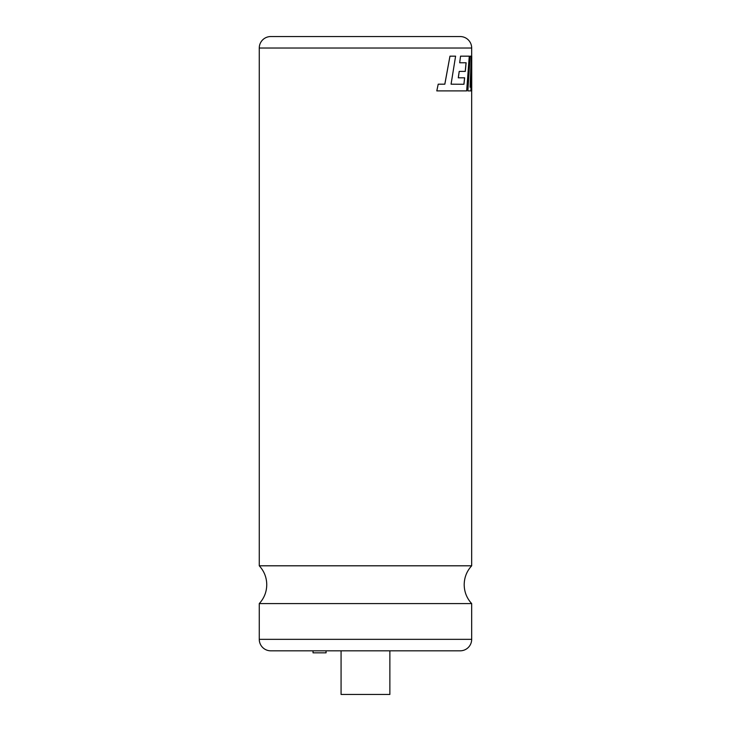 <?xml version="1.0" encoding="UTF-8"?>
<svg xmlns="http://www.w3.org/2000/svg" width="731" height="731" viewBox="0 0 731 731"><rect width="100%" height="100%" fill="white"/><g stroke="black" fill="none" stroke-linecap="round" stroke-linejoin="round"><path stroke-width="1.1" d="M270.744 36.55L460.192 36.55L270.744 36.55A11.486 11.486 0 0 0 259.267 48.036L259.267 565.803L471.678 565.803L471.678 90.891M259.267 639.342L471.678 639.342A11.486 11.486 0 0 1 460.192 650.818L389.87 650.818L389.87 694.45L341.075 694.45L341.075 650.818L326.063 650.818L326.063 652.829L313.032 652.829L313.032 650.818L270.744 650.818A11.486 11.486 0 0 1 259.267 639.342L259.267 603.587L471.678 603.587C466.78 598.241 464.286 591.936 464.194 584.69C464.286 577.444 466.78 571.149 471.678 565.803M464.596 77.815L463.902 84.275M459.214 71.4L458.282 77.815L464.651 77.815L463.957 84.275L451.073 84.184L455.596 56.168L449.967 56.168L444.85 84.184L438.216 84.184L436.8 90.891L466.661 90.891L469.265 56.168L460.539 56.168L459.689 62.775L466.113 62.775L465.291 71.4L459.214 71.4L458.337 77.815M466.058 62.775L465.236 71.4M460.539 56.168L459.689 62.775M438.216 84.184L436.8 90.891M449.967 56.168L444.804 84.184M471.669 71.282L471.733 90.891L471.733 56.168L470.06 87.227L471.267 56.168L470.079 56.168L467.867 90.891L470.874 90.891L471.723 66.082L471.705 90.891M470.079 56.168L467.867 90.891M471.705 56.168L470.134 85.856M471.678 56.168L471.678 48.036L259.267 48.036M460.192 36.55A11.486 11.486 0 0 1 471.678 48.036M460.192 650.818L270.744 650.818M471.678 639.342L471.678 603.587M259.267 565.803C264.156 571.149 266.66 577.444 266.751 584.69C266.66 591.936 264.156 598.241 259.267 603.587"/></g></svg>
